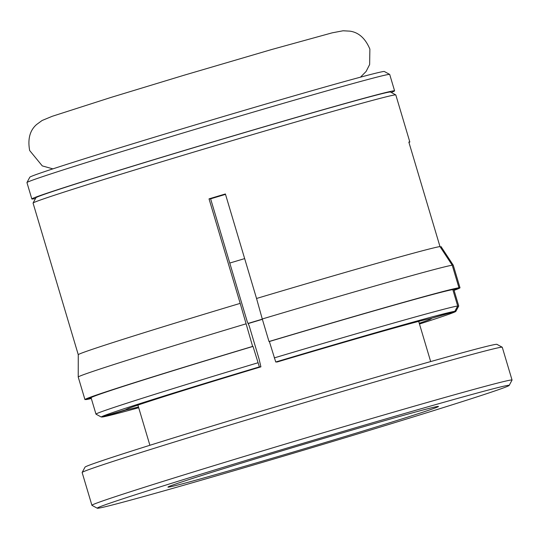 <?xml version="1.0" encoding="UTF-8"?>
<svg xmlns="http://www.w3.org/2000/svg" width="539" height="539" viewBox="0 0 539 539"><rect width="100%" height="100%" fill="white"/><g stroke="black" fill="none" stroke-linecap="round" stroke-linejoin="round"><path stroke-width="0.81" d="M35.52 198.487A189.263 2.971 -16.6 0 1 32.185 199.053A189.263 2.971 -16.6 0 1 31.835 198.979L26.95 182.586A189.263 2.971 -16.6 0 1 26.957 182.539L29.813 177.203A185.005 2.904 -16.6 0 1 202.543 122.73A185.005 2.904 -16.6 0 1 384.051 71.471A185.005 2.904 -16.6 0 1 384.361 71.512L389.67 74.409A189.263 2.971 -16.6 0 1 389.704 74.449L394.588 90.842A189.263 2.971 -16.6 0 1 391.233 92.445M26.957 182.539A189.263 2.971 -16.6 0 1 203.661 126.813A189.263 2.971 -16.6 0 1 389.353 74.375A189.263 2.971 -16.6 0 1 389.67 74.409M31.835 198.979A189.263 2.971 -16.6 0 1 207.144 143.623A189.263 2.971 -16.6 0 1 394.238 90.768A189.263 2.971 -16.6 0 1 394.588 90.842M91.104 397.789L84.98 399.621A195.677 3.066 -16.6 0 1 84.946 399.588L78.222 377.044A195.677 3.066 -16.6 0 1 78.222 377.031L78.263 354.709A189.263 2.971 -16.6 0 1 240.185 303.369L209.024 198.864A189.263 2.971 -16.6 0 1 225.39 193.966L256.544 298.478A189.263 2.971 -16.6 0 1 439.986 246.572L408.831 142.06A189.263 2.971 -16.6 0 1 409.512 141.993A189.263 2.971 -16.6 0 1 409.835 142.04L395.815 94.938A189.263 2.971 163.4 0 0 395.774 94.898A189.263 2.971 163.4 0 0 395.464 94.864A189.263 2.971 163.4 0 0 209.786 147.302A189.263 2.971 163.4 0 0 33.068 203.028A189.263 2.971 163.4 0 0 33.061 203.082L78.263 354.716M440.99 246.545A189.263 2.971 -16.6 0 1 441.01 246.566L453.245 265.201A195.677 3.066 -16.6 0 1 453.265 265.222A195.677 3.066 -16.6 0 1 453.272 265.235L441.01 246.566M395.774 94.898L390.458 92.028A184.985 2.904 163.4 0 0 390.148 91.987A184.985 2.904 163.4 0 0 208.667 143.239A184.985 2.904 163.4 0 0 35.945 197.712L33.068 203.028M209.024 198.864L210.621 198.824L247.28 321.776L249.2 325.852L258.976 358.644L260.91 366.85L259.374 366.891L253.013 346.402A189.263 2.971 163.4 0 0 91.091 397.755L95.982 414.147A189.263 2.971 -16.6 0 1 257.898 362.794M210.621 198.824A162.529 2.547 -16.6 0 1 225.511 194.37M408.906 142.316L409.835 142.04M430.924 318.468L455.832 311.299A184.985 2.904 -16.6 0 1 455.846 311.374A184.985 2.904 -16.6 0 1 419.47 324.02M458.709 305.977A189.263 2.971 -16.6 0 1 458.736 306.004L453.845 289.611A189.263 2.971 163.4 0 0 453.825 289.584L458.709 305.977L455.832 311.299M453.825 289.584L459.962 287.745A195.677 3.066 -16.6 0 1 459.996 287.779A195.677 3.066 -16.6 0 1 454.067 290.359M453.245 265.201L459.962 287.745M454.828 311.32L457.699 305.997L452.814 289.605A189.263 2.971 163.4 0 0 269.372 341.51L275.739 361.992A184.985 2.904 -16.6 0 1 454.828 311.32L430.25 318.67A159.322 2.5 -16.6 0 0 277.275 361.959L275.739 361.992M269.372 341.51L268.995 341.517A195.677 3.066 -16.6 0 1 458.959 287.765L452.234 265.228L439.986 246.572M458.959 287.765L452.814 289.605M256.544 298.478L262.271 318.98A195.677 3.066 -16.6 0 1 452.234 265.228M262.271 318.98L268.995 341.517M84.946 399.588A195.677 3.066 -16.6 0 1 252.629 346.415L240.185 303.369M252.629 346.415L253.013 346.402M78.222 377.031A195.677 3.066 -16.6 0 1 245.905 323.872M260.91 366.85A159.322 2.5 -16.6 0 0 125.904 409.647A159.322 2.5 -16.6 0 0 125.897 409.701L101.325 417.051A184.985 2.904 -16.6 0 1 259.374 366.891M95.982 414.147A189.263 2.971 -16.6 0 0 96.009 414.181L101.325 417.051M91.313 398.503A195.677 3.066 -16.6 0 1 85.997 399.594L85.917 399.338M85.997 399.594L91.179 398.045M138.698 407.727A184.985 2.904 -16.6 0 1 102.343 417.024L102.012 416.849M102.343 417.024L126.921 409.674L127.345 408.892M458.736 306.004A189.263 2.971 -16.6 0 1 458.723 306.058L455.846 311.374M274.263 357.903A189.263 2.971 -16.6 0 1 457.699 305.997M431.261 318.65A159.322 2.5 -16.6 0 1 419.248 323.265M138.469 406.965A159.322 2.5 -16.6 0 1 126.921 409.674M328.345 441.556A141.144 2.217 -16.6 0 1 167.946 487.061A141.144 2.217 -16.6 0 1 278.063 451.999A141.144 2.217 -16.6 0 1 438.443 406.426A141.144 2.217 -16.6 0 1 328.345 441.556M229.776 263.059A157.186 2.466 -16.6 0 1 244.659 258.605M248.061 323.434A157.186 2.466 -16.6 0 1 262.325 319.162M505.589 385.803A214.926 3.369 163.4 0 0 281.89 449.627A214.926 3.369 163.4 0 0 97.276 508.223A214.926 3.369 163.4 0 0 100.82 507.745A214.926 3.369 163.4 0 0 321.298 444.884A214.926 3.369 163.4 0 0 509.16 385.432A214.926 3.369 163.4 0 0 505.589 385.803M509.16 385.432L512.037 380.11A219.205 3.436 163.4 0 0 512.05 380.056A219.205 3.436 163.4 0 0 508.392 380.494A219.205 3.436 163.4 0 0 281.884 445.099A219.205 3.436 163.4 0 0 91.913 505.299A219.205 3.436 163.4 0 0 91.953 505.346L97.276 508.223M512.05 380.056L502.274 347.264A219.205 3.436 163.4 0 0 502.233 347.224A219.205 3.436 163.4 0 0 498.615 347.709A219.205 3.436 163.4 0 0 273.751 411.816A219.205 3.436 163.4 0 0 82.15 472.454A219.205 3.436 163.4 0 0 82.137 472.514L91.913 505.299M248.129 323.589A146.493 2.297 -16.6 0 1 262.378 319.324M502.233 347.224L496.918 344.347A214.926 3.369 163.4 0 0 493.367 344.819A214.926 3.369 163.4 0 0 272.889 407.679A214.926 3.369 163.4 0 0 85.027 467.138L82.15 472.454M360.476 77.171L366.102 71.458L369.639 64.525L369.875 49.096C365.327 38.33 358.644 32.34 349.811 31.141L343.06 30.777L332.098 32.859L271.501 49.568L183.994 75.251L111.229 97.357L52.276 116.283L42.069 120.507L36.612 124.509C29.888 130.35 27.57 139.022 29.665 150.522L42.278 165.897L52.896 168.862M459.996 287.779L453.272 265.235M137.91 405.085L149.896 445.281M418.688 321.385L430.668 361.575"/></g></svg>
